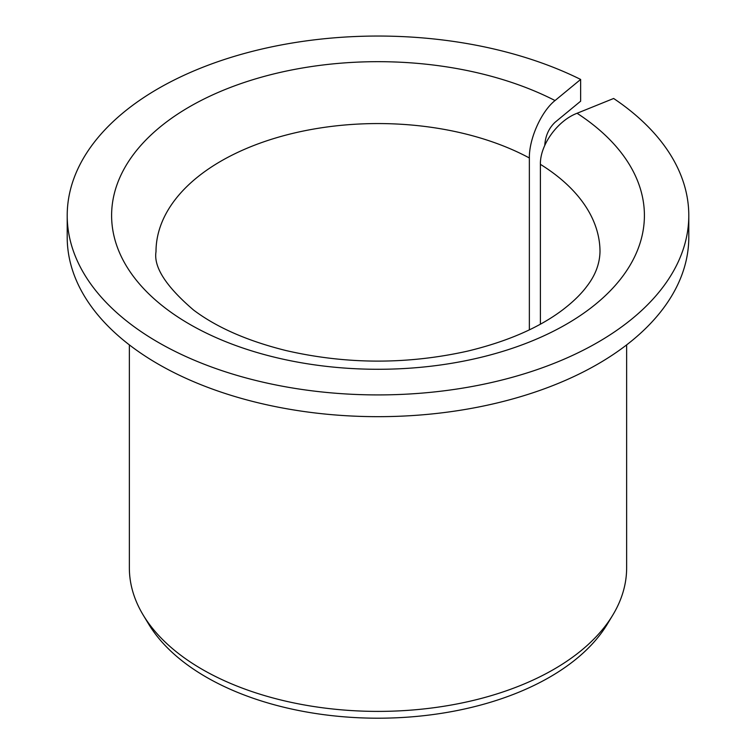 <?xml version="1.0" encoding="UTF-8"?>
<svg xmlns="http://www.w3.org/2000/svg" width="756" height="756" viewBox="0 0 756 756"><rect width="100%" height="100%" fill="white"/><g stroke="black" fill="none" stroke-linecap="round" stroke-linejoin="round"><path stroke-width="1.13" d="M540.398 324.163L540.398 164.345C539.935 145.058 557.522 120.686 577.064 113.268A266.395 153.799 180 0 1 441.92 364.789A266.395 153.799 180 0 1 119.391 178.577A266.395 153.799 180 0 1 555.036 100.548C541.353 111.349 529.039 138.764 529.361 157.976L529.361 329.843M544.774 145.417L544.774 145.265C545.397 135.91 548.818 128.255 555.036 122.302L580.646 101.181L580.646 79.437A310.792 179.437 180 0 0 248.365 52.4A310.792 179.437 180 0 0 67.208 215.479A310.792 179.437 180 0 0 378 394.915A310.792 179.437 180 0 0 688.792 215.479A310.792 179.437 180 0 0 613.645 98.478L577.064 113.268M688.792 215.479L688.792 237.233A310.792 179.437 180 0 1 378 416.669A310.792 179.437 180 0 1 67.208 237.233L67.208 215.479M580.646 79.437L555.036 100.548M626.639 344.897L626.639 567.85A248.639 143.546 180 0 1 612.729 615.176A248.639 143.546 180 0 1 378 711.396A248.639 143.546 180 0 1 143.271 615.176A248.639 143.546 180 0 1 129.361 567.85L129.361 344.897M612.729 615.176L607.257 624.229A242.837 140.2 180 0 1 378 718.2A242.837 140.2 180 0 1 148.743 624.229L143.271 615.176M540.398 164.345A221.999 128.17 180 0 1 599.999 251.729C599.697 263.768 595.397 275.193 587.091 286.014C581.166 294.075 572.868 302.145 562.199 310.225C538.518 327.972 507.002 341.599 467.643 351.115C406.974 364.619 346.446 364.439 286.07 350.567C247.628 341.013 216.811 327.518 193.63 310.092C166.074 286.515 153.534 267.066 156.001 251.729A221.999 128.17 180 0 1 289.454 134.199A221.999 128.17 180 0 1 529.361 157.976"/></g></svg>
